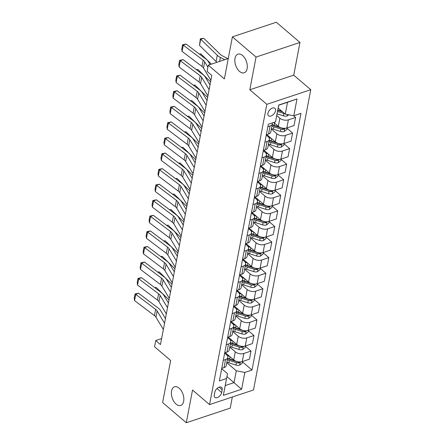 <?xml version="1.0" encoding="UTF-8"?>
<svg xmlns="http://www.w3.org/2000/svg" width="445" height="445" viewBox="0 0 445 445"><rect width="100%" height="100%" fill="white"/><g stroke="black" fill="none" stroke-linecap="round" stroke-linejoin="round"><path stroke-width="0.67" d="M239.549 71.445A9.835 5.713 71.6 0 1 234.882 61.655A9.835 5.713 71.6 0 1 237.964 54.14A9.835 5.713 71.6 0 1 242.592 55.497A9.835 5.713 71.6 0 1 247.253 65.287A9.835 5.713 71.6 0 1 244.172 72.802A9.835 5.713 71.6 0 1 239.549 71.445M176.087 404.116A9.835 5.713 71.6 0 1 171.425 394.32A9.835 5.713 71.6 0 1 174.507 386.805A9.835 5.713 71.6 0 1 179.129 388.168A9.835 5.713 71.6 0 1 183.796 397.958A9.835 5.713 71.6 0 1 180.715 405.473A9.835 5.713 71.6 0 1 176.087 404.116M267.912 113.297A4.917 2.887 130.5 0 0 268.519 115.772A4.917 2.887 130.5 0 0 272.49 115.216A4.917 2.887 130.5 0 0 275.511 110.772A4.917 2.887 130.5 0 0 274.904 108.291A4.917 2.887 130.5 0 0 270.933 108.853A4.917 2.887 130.5 0 0 267.912 113.297M299.969 42.453L276.312 22.25L232.39 36.857L256.047 57.06L249.812 89.768L266.844 104.314L310.766 89.706L293.733 75.16L299.969 42.453L256.047 57.06M266.844 104.314L209.567 404.588L253.489 389.981L310.766 89.706M209.567 404.588L192.529 390.043L186.288 422.75L230.215 408.143L232.335 397.018M186.288 422.75L162.631 402.547L170.652 360.495L154.56 346.755L155.75 340.525L160.484 344.569L211.82 75.444L207.086 71.4L208.277 65.17L224.369 78.91L232.39 36.857M221.649 392.518L222.172 389.776A4.762 2.792 130.5 0 0 221.588 387.378A4.762 2.792 130.5 0 0 217.739 387.918A4.762 2.792 130.5 0 0 214.813 392.223L214.29 394.965A4.762 2.792 130.5 0 0 214.879 397.363A4.762 2.792 130.5 0 0 218.723 396.823A4.762 2.792 130.5 0 0 221.649 392.518L216.988 388.535M244.828 372.443L241.618 389.264L223.334 395.344L227.506 373.711L225.248 385.548L234.037 382.622L236.289 370.791L244.828 372.443L252.009 370.051L300.97 113.386L293.789 115.772L285.256 114.12L287.509 102.283L278.726 105.209L275.505 121.858L278.715 105.037L296.999 98.957L293.789 115.772M275.505 121.858L268.324 124.244L219.363 380.909L226.544 378.523M228.257 58.529L208.277 65.17M161.624 338.573L155.75 340.525M226.961 376.581L241.618 389.264M227.506 373.711L221.682 368.738M264.886 142.261L267.134 141.51A6.147 3.471 10.8 0 0 269.386 139.43A6.147 3.471 10.8 0 0 268.096 136.698L266.249 135.124M261.916 157.83L264.163 157.085A6.147 3.471 10.8 0 0 266.416 155.005A6.147 3.471 10.8 0 0 265.125 152.273L263.279 150.694M258.945 173.405L261.193 172.66A6.147 3.471 10.8 0 0 263.446 170.58A6.147 3.471 10.8 0 0 262.155 167.848L260.308 166.269M255.975 188.98L258.222 188.235A6.147 3.471 10.8 0 0 260.475 186.155A6.147 3.471 10.8 0 0 259.185 183.423L257.338 181.844M253.005 204.555L255.252 203.81A6.147 3.471 10.8 0 0 257.505 201.73A6.147 3.471 10.8 0 0 256.214 198.998L254.368 197.419M250.034 220.13L252.282 219.385A6.147 3.471 10.8 0 0 254.529 217.305A6.147 3.471 10.8 0 0 253.244 214.573L251.397 212.994M247.064 235.705L249.306 234.96A6.147 3.471 10.8 0 0 251.559 232.88A6.147 3.471 10.8 0 0 250.274 230.148L248.421 228.569M244.094 251.28L246.335 250.535A6.147 3.471 10.8 0 0 248.588 248.449A6.147 3.471 10.8 0 0 247.298 245.718L245.451 244.144M241.118 266.855L243.365 266.104A6.147 3.471 10.8 0 0 245.618 264.024A6.147 3.471 10.8 0 0 244.327 261.293L242.481 259.719M238.147 282.43L240.395 281.679A6.147 3.471 10.8 0 0 242.647 279.599A6.147 3.471 10.8 0 0 241.357 276.868L239.51 275.294M235.177 298.005L237.424 297.254A6.147 3.471 10.8 0 0 239.677 295.174A6.147 3.471 10.8 0 0 238.387 292.443L236.54 290.869M232.207 313.575L234.454 312.829A6.147 3.471 10.8 0 0 236.707 310.749A6.147 3.471 10.8 0 0 235.416 308.018L233.569 306.438M229.236 329.15L231.483 328.404A6.147 3.471 10.8 0 0 233.736 326.324A6.147 3.471 10.8 0 0 232.446 323.593L230.599 322.013M226.266 344.725L228.513 343.979A6.147 3.471 10.8 0 0 230.766 341.899A6.147 3.471 10.8 0 0 229.475 339.168L227.629 337.588M223.295 360.3L225.543 359.554A6.147 3.471 10.8 0 0 227.796 357.474A6.147 3.471 10.8 0 0 226.505 354.743L224.658 353.163M226.8 362.681L236.289 370.791M225.237 352.651L233.742 359.916A6.147 3.471 10.8 0 0 242.275 361.574L249.461 359.182L251.002 351.083L245.445 346.338M229.77 347.106L235.288 351.817A6.147 3.471 10.8 0 0 243.821 353.475L251.002 351.083M228.207 337.076L236.712 344.347A6.147 3.471 10.8 0 0 245.251 345.999L252.432 343.607L253.973 335.508L248.416 330.763M232.741 331.536L238.259 336.248A6.147 3.471 10.8 0 0 246.791 337.9L253.973 335.508M231.178 321.507L239.683 328.772A6.147 3.471 10.8 0 0 248.221 330.424L255.402 328.032L256.949 319.933L251.386 315.188M235.711 315.961L241.229 320.673A6.147 3.471 10.8 0 0 249.762 322.325L256.949 319.933M234.148 305.932L242.659 313.197A6.147 3.471 10.8 0 0 251.191 314.849L258.373 312.457L259.919 304.363L254.356 299.613M238.681 300.386L244.199 305.098A6.147 3.471 10.8 0 0 252.732 306.75L259.919 304.363M237.118 290.357L245.629 297.622A6.147 3.471 10.8 0 0 254.162 299.274L261.343 296.887L262.889 288.788L257.327 284.038M241.652 284.811L247.17 289.523A6.147 3.471 10.8 0 0 255.708 291.175L262.889 288.788M240.089 274.782L248.599 282.047A6.147 3.471 10.8 0 0 257.132 283.699L264.313 281.312L265.86 273.213L260.297 268.463M244.628 269.236L250.14 273.948A6.147 3.471 10.8 0 0 258.679 275.6L265.86 273.213M243.059 259.207L251.57 266.472A6.147 3.471 10.8 0 0 260.103 268.124L267.284 265.737L268.83 257.638L263.268 252.888M247.598 253.661L253.116 258.373A6.147 3.471 10.8 0 0 261.649 260.025L268.83 257.638M246.029 243.632L254.54 250.897A6.147 3.471 10.8 0 0 263.073 252.549L270.254 250.162L271.8 242.063L266.238 237.313M250.568 238.086L256.086 242.798A6.147 3.471 10.8 0 0 264.619 244.45L271.8 242.063M249.005 228.057L257.51 235.322A6.147 3.471 10.8 0 0 266.043 236.974L273.224 234.587L274.771 226.488L269.208 221.738M253.539 222.511L259.057 227.223A6.147 3.471 10.8 0 0 267.59 228.88L274.771 226.488M251.976 212.482L260.481 219.747A6.147 3.471 10.8 0 0 269.014 221.404L276.2 219.012L277.741 210.913L272.184 206.163M256.509 206.936L262.027 211.648A6.147 3.471 10.8 0 0 270.56 213.305L277.741 210.913M254.946 196.907L263.451 204.172A6.147 3.471 10.8 0 0 271.99 205.829L279.171 203.437L280.712 195.338L275.155 190.594M259.48 191.361L264.998 196.078A6.147 3.471 10.8 0 0 273.53 197.73L280.712 195.338M257.916 181.338L266.421 188.602A6.147 3.471 10.8 0 0 274.96 190.254L282.141 187.862L283.682 179.763L278.125 175.018M262.45 175.792L267.968 180.503A6.147 3.471 10.8 0 0 276.501 182.155L283.682 179.763M260.887 165.763L269.397 173.027A6.147 3.471 10.8 0 0 277.93 174.679L285.111 172.287L286.658 164.188L281.095 159.444M265.42 160.217L270.938 164.928A6.147 3.471 10.8 0 0 279.471 166.58L286.658 164.188M263.857 150.188L272.368 157.452A6.147 3.471 10.8 0 0 280.901 159.104L288.082 156.718L289.628 148.619L284.066 143.869M268.391 144.642L273.909 149.353A6.147 3.471 10.8 0 0 282.447 151.005L289.628 148.619M266.828 134.613L275.338 141.877A6.147 3.471 10.8 0 0 283.871 143.529L291.052 141.143L292.599 133.044L287.036 128.293M271.361 129.067L276.879 133.778A6.147 3.471 10.8 0 0 285.417 135.43L292.599 133.044M273.775 122.431L278.309 126.302A6.147 3.471 10.8 0 0 286.841 127.954L294.023 125.568L295.569 117.469L293.528 115.722M276.751 115.555L279.855 118.203A6.147 3.471 10.8 0 0 288.388 119.855L295.569 117.469M278.181 108.079L285.256 114.12M221.749 368.399L223.996 367.653A6.147 3.471 10.8 0 0 226.249 365.573L227.796 357.474M252.009 370.051L242.469 361.907M224.719 352.824L226.967 352.078A6.147 3.471 10.8 0 0 229.22 349.998L230.766 341.899M227.69 337.249L229.937 336.503A6.147 3.471 10.8 0 0 232.19 334.423L233.736 326.324M230.66 321.674L232.907 320.928A6.147 3.471 10.8 0 0 235.16 318.848L236.707 310.749M233.631 306.099L235.878 305.353A6.147 3.471 10.8 0 0 238.131 303.273L239.677 295.174M236.607 290.529L238.848 289.778A6.147 3.471 10.8 0 0 241.101 287.698L242.647 279.599M239.577 274.954L241.824 274.203A6.147 3.471 10.8 0 0 244.071 272.123L245.618 264.024M242.547 259.379L244.794 258.628A6.147 3.471 10.8 0 0 247.047 256.548L248.588 248.449M245.518 243.804L247.765 243.059A6.147 3.471 10.8 0 0 250.018 240.979L251.559 232.88M248.488 228.229L250.735 227.484A6.147 3.471 10.8 0 0 252.988 225.404L254.529 217.305M251.458 212.654L253.706 211.909A6.147 3.471 10.8 0 0 255.958 209.829L257.505 201.73M254.429 197.079L256.676 196.334A6.147 3.471 10.8 0 0 258.929 194.254L260.475 186.155M257.399 181.504L259.646 180.759A6.147 3.471 10.8 0 0 261.899 178.679L263.446 170.58M260.37 165.929L262.617 165.184A6.147 3.471 10.8 0 0 264.87 163.104L266.416 155.005M263.345 150.36L265.587 149.609A6.147 3.471 10.8 0 0 267.84 147.529L269.386 139.43M266.316 134.785L268.563 134.034A6.147 3.471 10.8 0 0 270.81 131.954L272.357 123.855A6.147 3.471 10.8 0 0 272.318 122.915M267.857 126.686L270.104 125.935A6.147 3.471 10.8 0 0 272.357 123.855M225.248 385.548L223.334 395.344M296.999 98.957L287.509 102.283M249.812 89.768L293.733 75.16M163.354 329.5L155.961 317.235A7.682 4.339 10.8 0 0 154.437 315.611L134.557 300.598L135.742 294.368L135.063 293.95L138.534 293.233L158.42 308.252A11.525 6.508 -169.2 0 1 160.701 310.682L165.445 318.553M138.534 293.233L135.742 294.368L155.628 309.381A7.682 4.339 10.8 0 1 157.152 311.005L164.544 323.27M134.557 300.598L134.234 298.311L135.063 293.95M169.005 299.886L156.295 287.531L155.021 287.87M229.687 356.456A11.754 6.636 -169.2 0 1 227.117 355.36M242.553 361.479L242.241 363.131L239.627 365.167A4.072 2.297 -169.2 0 1 235.922 365.056L228.875 362.809A11.754 6.636 -169.2 0 1 226.917 362.069M234.598 360.533L229.614 358.948A11.754 6.636 -169.2 0 1 227.651 358.203M227.367 359.699A11.754 6.636 10.8 0 0 229.325 360.444L236.373 362.686A4.072 2.297 10.8 0 0 239.071 362.992L240.05 361.935M239.071 362.992L237.708 361.83A2.075 1.174 -169.2 0 1 236.99 361.679L229.943 359.438A9.757 5.507 -169.2 0 1 227.601 358.475M154.671 287.603L156.295 287.531M166.33 313.925L158.932 301.66A7.682 4.339 10.8 0 0 157.413 300.036L137.527 285.022L138.718 278.793L138.033 278.375L141.504 277.658L161.39 292.676A11.525 6.508 -169.2 0 1 163.671 295.107L168.416 302.978M141.504 277.658L138.718 278.793L158.598 293.806A7.682 4.339 10.8 0 1 160.122 295.43L167.515 307.701M137.527 285.022L137.205 282.736L138.033 278.375M169.3 298.356L161.902 286.085A7.682 4.339 10.8 0 0 160.384 284.461L140.498 269.447L141.688 263.218L141.004 262.8L144.475 262.088L164.361 277.102A11.525 6.508 -169.2 0 1 166.641 279.532L171.386 287.403M144.475 262.088L141.688 263.218L161.568 278.231A7.682 4.339 10.8 0 1 163.093 279.855L170.485 292.126M140.498 269.447L140.175 267.161L141.004 262.8M172.271 282.781L164.873 270.51A7.682 4.339 10.8 0 0 163.354 268.886L143.468 253.873L144.658 247.643L143.98 247.225L147.445 246.513L167.331 261.526A11.525 6.508 -169.2 0 1 169.612 263.963L174.357 271.834M147.445 246.513L144.658 247.643L164.539 262.661A7.682 4.339 10.8 0 1 166.063 264.28L173.455 276.551M143.468 253.873L143.145 251.586L143.98 247.225M171.976 284.31L159.266 271.956L157.997 272.296M232.663 340.881A11.754 6.636 -169.2 0 1 230.087 339.785M245.523 345.904L245.212 347.556L242.597 349.592A4.072 2.297 -169.2 0 1 238.893 349.481L231.845 347.233A11.754 6.636 -169.2 0 1 229.887 346.494M237.569 344.958L232.585 343.373A11.754 6.636 -169.2 0 1 230.627 342.628M230.338 344.124A11.754 6.636 10.8 0 0 232.296 344.869L239.349 347.111A4.072 2.297 10.8 0 0 242.041 347.417L243.02 346.36M242.041 347.417L240.678 346.255A2.075 1.174 -169.2 0 1 239.961 346.104L232.913 343.863A9.757 5.507 -169.2 0 1 230.571 342.906M157.641 272.029L159.266 271.956M174.946 268.741L162.236 256.381L160.968 256.721M235.633 325.306A11.754 6.636 -169.2 0 1 233.058 324.21M248.494 330.329L248.182 331.981L245.568 334.017A4.072 2.297 -169.2 0 1 241.869 333.906L234.815 331.659A11.754 6.636 -169.2 0 1 232.857 330.919M240.539 329.383L235.555 327.798A11.754 6.636 -169.2 0 1 233.597 327.058M233.308 328.549A11.754 6.636 10.8 0 0 235.266 329.294L242.319 331.536A4.072 2.297 10.8 0 0 245.011 331.848L245.99 330.785M245.011 331.848L243.654 330.685A2.075 1.174 -169.2 0 1 242.931 330.529L235.883 328.288A9.757 5.507 -169.2 0 1 233.542 327.331M160.612 256.454L162.236 256.381M177.917 253.166L165.206 240.806L163.938 241.145M238.603 309.731A11.754 6.636 -169.2 0 1 236.028 308.635M251.47 314.754L251.152 316.406L248.538 318.442A4.072 2.297 -169.2 0 1 244.839 318.331L237.786 316.089A11.754 6.636 -169.2 0 1 235.828 315.344M243.51 313.814L238.526 312.223A11.754 6.636 -169.2 0 1 236.568 311.483M236.278 312.974A11.754 6.636 10.8 0 0 238.242 313.719L245.29 315.961A4.072 2.297 10.8 0 0 247.982 316.273L248.961 315.21M247.982 316.273L246.625 315.11A2.075 1.174 -169.2 0 1 245.901 314.96L238.854 312.713A9.757 5.507 -169.2 0 1 236.512 311.756M163.582 240.879L165.206 240.806M175.241 267.206L167.848 254.935A7.682 4.339 10.8 0 0 166.324 253.316L146.438 238.297L147.629 232.067L146.95 231.65L150.416 230.938L170.302 245.952A11.525 6.508 -169.2 0 1 172.588 248.388L177.327 256.259M150.416 230.938L147.629 232.067L167.515 247.086A7.682 4.339 10.8 0 1 169.033 248.705L176.431 260.976M146.438 238.297L146.116 236.011L146.95 231.65M180.893 237.591L168.182 225.231L166.908 225.571M241.574 294.162A11.754 6.636 -169.2 0 1 238.998 293.06M254.44 299.179L254.123 300.831L251.508 302.867A4.072 2.297 -169.2 0 1 247.809 302.756L240.756 300.514A11.754 6.636 -169.2 0 1 238.798 299.769M246.486 298.239L241.496 296.648A11.754 6.636 -169.2 0 1 239.538 295.908M239.254 297.405A11.754 6.636 10.8 0 0 241.212 298.144L248.26 300.386A4.072 2.297 10.8 0 0 250.958 300.698L251.931 299.635M250.958 300.698L249.595 299.535A2.075 1.174 -169.2 0 1 248.877 299.385L241.824 297.138A9.757 5.507 -169.2 0 1 239.482 296.181M166.552 225.304L168.182 225.231M178.211 251.631L170.819 239.36A7.682 4.339 10.8 0 0 169.295 237.741L149.409 222.722L150.599 216.493L149.921 216.075L153.386 215.363L173.272 230.382A11.525 6.508 -169.2 0 1 175.558 232.813L180.297 240.684M153.386 215.363L150.599 216.493L170.485 231.511A7.682 4.339 10.8 0 1 172.004 233.13L179.402 245.401M149.409 222.722L149.086 220.436L149.921 216.075M181.182 236.056L173.789 223.785A7.682 4.339 10.8 0 0 172.265 222.166L152.379 207.148L153.57 200.917L152.891 200.506L156.362 199.788L176.242 214.807A11.525 6.508 -169.2 0 1 178.528 217.238L183.273 225.109M156.362 199.788L153.57 200.917L173.455 215.936A7.682 4.339 10.8 0 1 174.974 217.555L182.372 229.826M152.379 207.148L152.056 204.861L152.891 200.506M184.152 220.481L176.76 208.21A7.682 4.339 10.8 0 0 175.235 206.591L155.355 191.572L156.54 185.343L155.861 184.931L159.332 184.213L179.213 199.232A11.525 6.508 -169.2 0 1 181.499 201.663L186.244 209.534M159.332 184.213L156.54 185.343L176.426 200.361A7.682 4.339 10.8 0 1 177.95 201.98L185.343 214.251M155.355 191.572L155.027 189.292L155.861 184.931M187.123 204.906L179.73 192.635A7.682 4.339 10.8 0 0 178.206 191.016L158.325 175.998L159.51 169.768L158.832 169.356L162.303 168.638L182.183 183.657A11.525 6.508 -169.2 0 1 184.469 186.088L189.214 193.959M162.303 168.638L159.51 169.768L179.396 184.786A7.682 4.339 10.8 0 1 180.92 186.411L188.313 198.676M158.325 175.998L158.003 173.717L158.832 169.356M190.093 189.331L182.7 177.066A7.682 4.339 10.8 0 0 181.176 175.441L161.296 160.422L162.481 154.198L161.802 153.781L165.273 153.063L185.159 168.082A11.525 6.508 -169.2 0 1 187.44 170.513L192.184 178.384M165.273 153.063L162.481 154.198L182.367 169.211A7.682 4.339 10.8 0 1 183.891 170.835L191.283 183.101M161.296 160.422L160.973 158.142L161.802 153.781M183.863 222.016L171.153 209.656L169.879 209.995M244.544 278.587A11.754 6.636 -169.2 0 1 241.969 277.485M257.41 283.61L257.093 285.256L254.484 287.292A4.072 2.297 -169.2 0 1 250.78 287.181L243.732 284.939A11.754 6.636 -169.2 0 1 241.768 284.194M249.456 282.664L244.466 281.073A11.754 6.636 -169.2 0 1 242.508 280.333M242.225 281.83A11.754 6.636 10.8 0 0 244.183 282.569L251.23 284.817A4.072 2.297 10.8 0 0 253.928 285.123L254.902 284.06M253.928 285.123L252.565 283.96A2.075 1.174 -169.2 0 1 251.848 283.81L244.794 281.563A9.757 5.507 -169.2 0 1 242.458 280.606M169.523 209.729L171.153 209.656M186.833 206.441L174.123 194.081L172.849 194.426M247.515 263.012A11.754 6.636 -169.2 0 1 244.939 261.91M260.381 268.035L260.064 269.681L257.455 271.717A4.072 2.297 -169.2 0 1 253.75 271.606L246.702 269.364A11.754 6.636 -169.2 0 1 244.744 268.619M252.426 267.089L247.437 265.498A11.754 6.636 -169.2 0 1 245.479 264.758M245.195 266.255A11.754 6.636 10.8 0 0 247.153 266.994L254.201 269.242A4.072 2.297 10.8 0 0 256.899 269.548L257.872 268.485M256.899 269.548L255.536 268.385A2.075 1.174 -169.2 0 1 254.818 268.235L247.77 265.993A9.757 5.507 -169.2 0 1 245.429 265.031M172.493 194.159L174.123 194.081M189.804 190.866L177.093 178.506L175.82 178.851M250.485 247.437A11.754 6.636 -169.2 0 1 247.91 246.335M263.351 252.46L263.034 254.106L260.425 256.142A4.072 2.297 -169.2 0 1 256.721 256.031L249.673 253.789A11.754 6.636 -169.2 0 1 247.715 253.044M255.397 251.514L250.407 249.929A11.754 6.636 -169.2 0 1 248.449 249.183M248.165 250.68A11.754 6.636 10.8 0 0 250.123 251.419L257.171 253.667A4.072 2.297 10.8 0 0 259.869 253.973L260.848 252.91M259.869 253.973L258.506 252.81A2.075 1.174 -169.2 0 1 257.788 252.66L250.741 250.418A9.757 5.507 -169.2 0 1 248.399 249.456M175.469 178.584L177.093 178.506M192.774 175.291L180.064 162.937L178.79 163.276M253.455 231.862A11.754 6.636 -169.2 0 1 250.88 230.76M266.321 236.885L266.004 238.537L263.396 240.567A4.072 2.297 -169.2 0 1 259.691 240.456L252.643 238.214A11.754 6.636 -169.2 0 1 250.685 237.474M258.367 235.939L253.377 234.354A11.754 6.636 -169.2 0 1 251.419 233.608M251.136 235.105A11.754 6.636 10.8 0 0 253.094 235.844L260.141 238.092A4.072 2.297 10.8 0 0 262.839 238.398L263.818 237.341M262.839 238.398L261.476 237.235A2.075 1.174 -169.2 0 1 260.759 237.085L253.711 234.843A9.757 5.507 -169.2 0 1 251.369 233.881M178.439 163.009L180.064 162.937M195.744 159.716L183.034 147.362L181.76 147.701M256.426 216.287A11.754 6.636 -169.2 0 1 253.856 215.185M269.292 221.31L268.98 222.962L266.366 224.998A4.072 2.297 -169.2 0 1 262.661 224.886L255.614 222.639A11.754 6.636 -169.2 0 1 253.656 221.899M261.337 220.364L256.348 218.779A11.754 6.636 -169.2 0 1 254.39 218.033M254.106 219.53A11.754 6.636 10.8 0 0 256.064 220.275L263.112 222.517A4.072 2.297 10.8 0 0 265.81 222.823L266.789 221.766M265.81 222.823L264.447 221.66A2.075 1.174 -169.2 0 1 263.729 221.51L256.682 219.268A9.757 5.507 -169.2 0 1 254.34 218.306M181.41 147.434L183.034 147.362M193.069 173.756L185.671 161.49A7.682 4.339 10.8 0 0 184.152 159.866L164.266 144.853L165.457 138.623L164.772 138.206L168.243 137.488L188.129 152.507A11.525 6.508 -169.2 0 1 190.41 154.938L195.155 162.809M168.243 137.488L165.457 138.623L185.337 153.636A7.682 4.339 10.8 0 1 186.861 155.261L194.254 167.526M164.266 144.853L163.944 142.567L164.772 138.206M198.715 144.141L186.004 131.787L184.736 132.126M259.402 200.712A11.754 6.636 -169.2 0 1 256.826 199.616M272.262 205.735L271.951 207.387L269.336 209.423A4.072 2.297 -169.2 0 1 265.632 209.311L258.584 207.064A11.754 6.636 -169.2 0 1 256.626 206.324M264.308 204.789L259.324 203.204A11.754 6.636 -169.2 0 1 257.36 202.458M257.077 203.955A11.754 6.636 10.8 0 0 259.035 204.7L266.088 206.942A4.072 2.297 10.8 0 0 268.78 207.248L269.759 206.191M268.78 207.248L267.417 206.085A2.075 1.174 -169.2 0 1 266.7 205.935L259.652 203.693A9.757 5.507 -169.2 0 1 257.31 202.736M184.38 131.859L186.004 131.787M196.039 158.186L188.641 145.916A7.682 4.339 10.8 0 0 187.123 144.291L167.237 129.278L168.427 123.048L167.743 122.631L171.214 121.919L191.1 136.932A11.525 6.508 -169.2 0 1 193.38 139.363L198.125 147.234M171.214 121.919L168.427 123.048L188.307 138.061A7.682 4.339 10.8 0 1 189.831 139.686L197.224 151.956M167.237 129.278L166.914 126.992L167.743 122.631M201.685 128.566L188.975 116.212L187.707 116.551M262.372 185.137A11.754 6.636 -169.2 0 1 259.797 184.041M275.233 190.16L274.921 191.812L272.307 193.848A4.072 2.297 -169.2 0 1 268.608 193.736L261.554 191.489A11.754 6.636 -169.2 0 1 259.596 190.749M267.278 189.214L262.294 187.629A11.754 6.636 -169.2 0 1 260.336 186.883M260.047 188.38A11.754 6.636 10.8 0 0 262.005 189.125L269.058 191.367A4.072 2.297 10.8 0 0 271.75 191.678L272.729 190.616M271.75 191.678L270.393 190.51A2.075 1.174 -169.2 0 1 269.67 190.36L262.622 188.118A9.757 5.507 -169.2 0 1 260.281 187.161M187.351 116.284L188.975 116.212M199.01 142.611L191.611 130.34A7.682 4.339 10.8 0 0 190.093 128.716L170.207 113.703L171.397 107.473L170.719 107.056L174.184 106.344L194.07 121.357A11.525 6.508 -169.2 0 1 196.351 123.788L201.095 131.664M174.184 106.344L171.397 107.473L191.278 122.486A7.682 4.339 10.8 0 1 192.802 124.111L200.194 136.381M170.207 113.703L169.884 111.417L170.719 107.056M204.656 112.997L191.945 100.637L190.677 100.976M265.342 169.562A11.754 6.636 -169.2 0 1 262.767 168.466M278.203 174.585L277.891 176.237L275.277 178.273A4.072 2.297 -169.2 0 1 271.578 178.161L264.525 175.914A11.754 6.636 -169.2 0 1 262.567 175.174M270.248 173.639L265.264 172.054A11.754 6.636 -169.2 0 1 263.307 171.314M263.017 172.805A11.754 6.636 10.8 0 0 264.981 173.55L272.029 175.792A4.072 2.297 10.8 0 0 274.721 176.103L275.7 175.041M274.721 176.103L273.363 174.941A2.075 1.174 -169.2 0 1 272.64 174.785L265.593 172.543A9.757 5.507 -169.2 0 1 263.251 171.586M190.321 100.709L191.945 100.637M201.98 127.036L194.587 114.766A7.682 4.339 10.8 0 0 193.063 113.147L173.177 98.128L174.368 91.898L173.689 91.481L177.155 90.769L197.04 105.782A11.525 6.508 -169.2 0 1 199.327 108.218L204.066 116.089M177.155 90.769L174.368 91.898L194.254 106.917A7.682 4.339 10.8 0 1 195.772 108.536L203.17 120.806M173.177 98.128L172.855 95.842L173.689 91.481M207.626 97.422L194.921 85.062L193.647 85.401M268.313 153.987A11.754 6.636 -169.2 0 1 265.737 152.891M281.179 159.01L280.862 160.662L278.247 162.698A4.072 2.297 -169.2 0 1 274.548 162.586L267.495 160.345A11.754 6.636 -169.2 0 1 265.537 159.599M273.219 158.07L268.235 156.479A11.754 6.636 -169.2 0 1 266.277 155.739M265.993 157.23A11.754 6.636 10.8 0 0 267.951 157.975L274.999 160.217A4.072 2.297 10.8 0 0 277.697 160.528L278.67 159.466M277.697 160.528L276.334 159.366A2.075 1.174 -169.2 0 1 275.616 159.215L268.563 156.968A9.757 5.507 -169.2 0 1 266.221 156.011M193.291 85.134L194.921 85.062M204.95 111.461L197.558 99.191A7.682 4.339 10.8 0 0 196.034 97.572L176.148 82.553L177.338 76.323L176.659 75.906L180.125 75.194L200.011 90.207A11.525 6.508 -169.2 0 1 202.297 92.643L207.036 100.514M180.125 75.194L177.338 76.323L197.224 91.342A7.682 4.339 10.8 0 1 198.743 92.961L206.141 105.231M176.148 82.553L175.825 80.267L176.659 75.906M210.602 81.847L197.892 69.487L196.618 69.826M271.283 138.417A11.754 6.636 -169.2 0 1 268.708 137.316M284.149 143.44L283.832 145.087L281.218 147.123A4.072 2.297 -169.2 0 1 277.519 147.011L270.471 144.77A11.754 6.636 -169.2 0 1 268.507 144.024M276.195 142.495L271.205 140.904A11.754 6.636 -169.2 0 1 269.247 140.164M268.964 141.66A11.754 6.636 10.8 0 0 270.922 142.4L277.969 144.642A4.072 2.297 10.8 0 0 280.667 144.953L281.641 143.891M280.667 144.953L279.304 143.791A2.075 1.174 -169.2 0 1 278.587 143.64L271.533 141.393A9.757 5.507 -169.2 0 1 269.197 140.436M196.262 69.559L197.892 69.487M207.921 95.886L200.528 83.615A7.682 4.339 10.8 0 0 199.004 81.997L179.118 66.978L180.308 60.748L179.63 60.331L183.101 59.619L202.981 74.638A11.525 6.508 -169.2 0 1 205.267 77.068L210.012 84.939M183.101 59.619L180.308 60.748L200.194 75.767A7.682 4.339 10.8 0 1 201.713 77.386L209.111 89.656M179.118 66.978L178.795 64.692L179.63 60.331M211.381 64.141L200.862 53.912L199.588 54.257M274.254 122.842A11.754 6.636 -169.2 0 1 273.441 122.542M287.12 127.865L286.803 129.512L284.194 131.548A4.072 2.297 -169.2 0 1 280.489 131.436L273.441 129.195A11.754 6.636 -169.2 0 1 271.483 128.449M279.165 126.92L274.176 125.329A11.754 6.636 -169.2 0 1 272.218 124.589M271.934 126.085A11.754 6.636 10.8 0 0 273.892 126.825L280.94 129.072A4.072 2.297 10.8 0 0 283.637 129.378L284.611 128.316M283.637 129.378L282.275 128.216A2.075 1.174 -169.2 0 1 281.557 128.065L274.504 125.818A9.757 5.507 -169.2 0 1 272.168 124.861M199.232 53.99L200.862 53.912M210.891 80.311L203.499 68.04A7.682 4.339 10.8 0 0 201.974 66.422L182.094 51.403L183.279 45.173L182.6 44.761L186.071 44.044L205.952 59.063A11.525 6.508 -169.2 0 1 208.238 61.493L210.09 64.57M186.071 44.044L183.279 45.173L203.165 60.192A7.682 4.339 10.8 0 1 204.689 61.811L207.898 67.145M182.094 51.403L181.766 49.122L182.6 44.761M227.862 58.657L222.472 55.898A7.682 4.339 -169.2 0 1 220.409 54.457L203.832 38.337L200.701 39.177L217.277 55.297A11.525 6.508 10.8 0 0 220.375 57.455L224.742 59.697M288.688 114.788L287.164 115.973A4.072 2.297 -169.2 0 1 283.459 115.861L277.079 113.831M199.51 45.407L200.345 38.776L200.701 39.177L199.51 45.407L216.086 61.527A11.525 6.508 10.8 0 0 216.96 62.283M281.919 111.278L277.819 109.971M277.535 111.467L283.91 113.497A4.072 2.297 10.8 0 0 284.772 113.709M282.636 111.89L277.747 110.332M200.345 38.776L203.832 38.337M235.288 351.817L233.742 359.916M238.259 336.248L236.712 344.347M241.229 320.673L239.683 328.772M244.199 305.098L242.659 313.197M247.17 289.523L245.629 297.622M250.14 273.948L248.599 282.047M253.116 258.373L251.57 266.472M256.086 242.798L254.54 250.897M259.057 227.223L257.51 235.322M262.027 211.648L260.481 219.747M264.998 196.078L263.451 204.172M267.968 180.503L266.421 188.602M270.938 164.928L269.397 173.027M273.909 149.353L272.368 157.452M276.879 133.778L275.338 141.877M279.855 118.203L278.309 126.302M243.821 353.475L242.275 361.574M225.543 359.554L223.996 367.653M228.513 343.979L226.967 352.078M246.791 337.9L245.251 345.999M231.483 328.404L229.937 336.503M249.762 322.325L248.221 330.424M234.454 312.829L232.907 320.928M252.732 306.75L251.191 314.849M237.424 297.254L235.878 305.353M255.708 291.175L254.162 299.274M240.395 281.679L238.848 289.778M258.679 275.6L257.132 283.699M243.365 266.104L241.824 274.203M261.649 260.025L260.103 268.124M246.335 250.535L244.794 258.628M264.619 244.45L263.073 252.549M249.306 234.96L247.765 243.059M267.59 228.88L266.043 236.974M252.282 219.385L250.735 227.484M270.56 213.305L269.014 221.404M255.252 203.81L253.706 211.909M273.53 197.73L271.99 205.829M258.222 188.235L256.676 196.334M276.501 182.155L274.96 190.254M261.193 172.66L259.646 180.759M279.471 166.58L277.93 174.679M264.163 157.085L262.617 165.184M282.447 151.005L280.901 159.104M267.134 141.51L265.587 149.609M285.417 135.43L283.871 143.529M270.104 125.935L268.563 134.034M288.388 119.855L286.841 127.954M219.124 387.178L222.172 389.776M155.961 317.235L157.152 311.005M154.437 315.611L155.628 309.381M239.694 365.117L240.3 361.924M229.614 358.948L230.032 356.751M228.875 362.809L229.325 360.444M235.922 365.056L236.373 362.686M158.932 301.66L160.122 295.43M157.413 300.036L158.598 293.806M161.902 286.085L163.093 279.855M160.384 284.461L161.568 278.231M164.873 270.51L166.063 264.28M163.354 268.886L164.539 262.661M242.664 349.542L243.27 346.349M232.585 343.373L233.002 341.176M231.845 347.233L232.296 344.869M238.893 349.481L239.349 347.111M245.634 333.967L246.241 330.774M235.555 327.798L235.972 325.601M234.815 331.659L235.266 329.294M241.869 333.906L242.319 331.536M248.605 318.392L249.217 315.199M238.526 312.223L238.943 310.026M237.786 316.089L238.242 313.719M244.839 318.331L245.29 315.961M167.848 254.935L169.033 248.705M166.324 253.316L167.515 247.086M251.575 302.817L252.187 299.624M241.496 296.648L241.913 294.451M240.756 300.514L241.212 298.144M247.809 302.756L248.26 300.386M170.819 239.36L172.004 233.13M169.295 237.741L170.485 231.511M173.789 223.785L174.974 217.555M172.265 222.166L173.455 215.936M176.76 208.21L177.95 201.98M175.235 206.591L176.426 200.361M179.73 192.635L180.92 186.411M178.206 191.016L179.396 184.786M182.7 177.066L183.891 170.835M181.176 175.441L182.367 169.211M254.546 287.242L255.157 284.055M244.466 281.073L244.884 278.876M243.732 284.939L244.183 282.569M250.78 287.181L251.23 284.817M257.516 271.667L258.128 268.48M247.437 265.498L247.859 263.301M246.702 269.364L247.153 266.994M253.75 271.606L254.201 269.242M260.492 256.092L261.098 252.905M250.407 249.929L250.83 247.726M249.673 253.789L250.123 251.419M256.721 256.031L257.171 253.667M263.462 240.517L264.069 237.33M253.377 234.354L253.8 232.151M252.643 238.214L253.094 235.844M259.691 240.456L260.141 238.092M266.433 224.942L267.039 221.755M256.348 218.779L256.771 216.582M255.614 222.639L256.064 220.275M262.661 224.886L263.112 222.517M185.671 161.49L186.861 155.261M184.152 159.866L185.337 153.636M269.403 209.373L270.009 206.18M259.324 203.204L259.741 201.007M258.584 207.064L259.035 204.7M265.632 209.311L266.088 206.942M188.641 145.916L189.831 139.686M187.123 144.291L188.307 138.061M272.373 193.797L272.98 190.605M262.294 187.629L262.711 185.432M261.554 191.489L262.005 189.125M268.608 193.736L269.058 191.367M191.611 130.34L192.802 124.111M190.093 128.716L191.278 122.486M275.344 178.222L275.956 175.03M265.264 172.054L265.682 169.857M264.525 175.914L264.981 173.55M271.578 178.161L272.029 175.792M194.587 114.766L195.772 108.536M193.063 113.147L194.254 106.917M278.314 162.648L278.926 159.455M268.235 156.479L268.652 154.282M267.495 160.345L267.951 157.975M274.548 162.586L274.999 160.217M197.558 99.191L198.743 92.961M196.034 97.572L197.224 91.342M281.285 147.072L281.896 143.88M271.205 140.904L271.622 138.707M270.471 144.77L270.922 142.4M277.519 147.011L277.969 144.642M200.528 83.615L201.713 77.386M199.004 81.997L200.194 75.767M284.255 131.498L284.867 128.31M274.176 125.329L274.598 123.132M273.441 129.195L273.892 126.825M280.489 131.436L280.94 129.072M203.499 68.04L204.689 61.811M201.974 66.422L203.165 60.192M287.231 115.923L287.487 114.554M283.459 115.861L283.91 113.497M217.277 55.297L216.086 61.527M220.375 57.455L219.619 61.399"/></g></svg>
